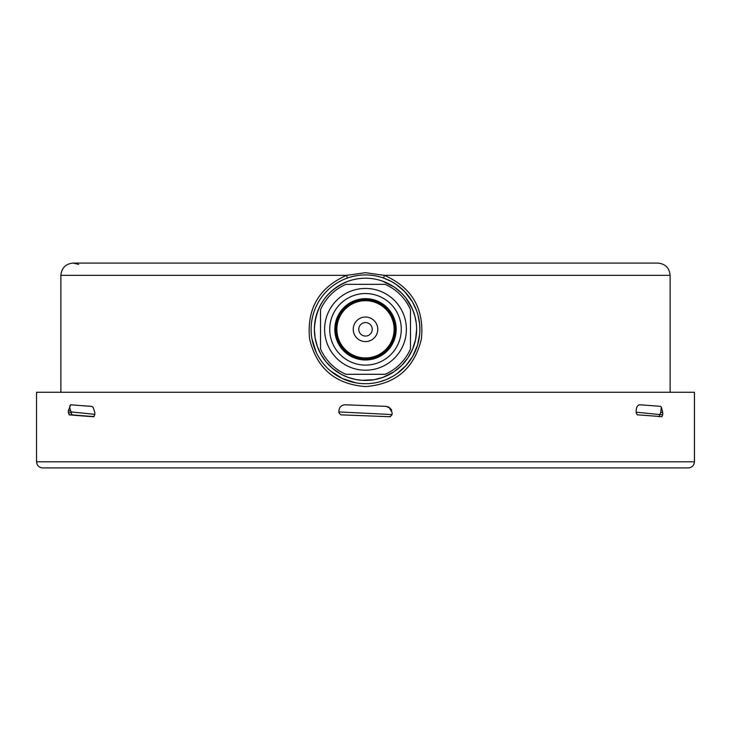 <?xml version="1.0" encoding="UTF-8"?>
<svg xmlns="http://www.w3.org/2000/svg" width="731" height="731" viewBox="0 0 731 731"><rect width="100%" height="100%" fill="white"/><g stroke="black" fill="none" stroke-linecap="round" stroke-linejoin="round"><path stroke-width="1.1" d="M311.114 329.315A54.386 54.386 0 0 0 365.5 383.702A54.386 54.386 0 0 0 419.886 329.315A54.386 54.386 0 0 0 365.5 274.938A54.386 54.386 0 0 0 311.114 329.315M419.886 329.315L419.567 323.486L417.949 314.951M416.506 310.447L412.412 301.812L404.563 291.486L396.366 284.542L391.295 281.444L383.62 278.045C371.586 273.906 359.506 273.906 347.38 278.045L346.604 275.349L365.5 272.69L384.396 275.349C412.046 287.603 424.382 308.802 421.403 338.956C414.313 368.397 395.681 384.268 365.5 386.562C335.282 384.25 316.651 368.369 309.588 338.919C306.664 308.729 318.999 287.539 346.604 275.349L60.883 275.349C61.605 267.893 65.699 263.809 73.146 263.078L78.646 264.384M311.899 338.508L316.121 352.095M330.421 370.882L342.391 378.548L355.951 382.852M379.617 381.838L386.343 379.544L392.757 376.383M396.778 373.806L405.888 365.738L412.659 356.399L417.538 345.114L419.649 334.305M326.181 361.973L321.147 354.727L317.391 346.585L315.125 337.95L314.385 329.315A51.115 51.115 0 0 0 365.5 380.431A51.115 51.115 0 0 0 416.615 329.315L415.619 339.339L412.686 348.97L407.971 357.761L401.703 365.399M401.602 365.491L393.908 371.814L383.035 377.333L374.382 379.654L362.311 380.33L355.485 379.444L347.91 377.306L341.377 374.382L332.532 368.378L326.227 362.028M416.615 329.315A51.115 51.115 0 0 0 365.5 278.209A51.115 51.115 0 0 0 314.385 329.315C315.628 305.987 326.985 289.924 348.468 281.133M382.532 281.133L394.356 287.128L401.337 292.875L405.769 297.837L412.403 309.003L414.934 316.349L416.167 322.599M383.62 278.045L384.396 275.349L670.117 275.349C669.395 267.893 665.301 263.809 657.854 263.078L73.146 263.078M658.978 416.725L660.705 412.485L662.734 412.485L662.734 414.687L661.82 416.725A329.434 10.965 -178.9 0 0 637.277 414.842L636.162 412.796L636.162 410.913C636.326 407.469 637.368 405.431 639.287 404.81A6.159 3.399 -88.7 0 1 639.607 404.782A6.159 3.399 -88.7 0 1 639.735 404.791L639.762 404.791A329.105 10.956 1.1 0 1 660.395 406.363L661.345 407.103L662.734 412.485M661.345 407.103L660.705 412.485M338.919 412.796L340.893 414.842L389.952 416.725L340.893 414.842L338.919 412.796L338.919 410.913C339.202 407.469 341.048 405.431 344.475 404.81A6.159 6.14 73.3 0 1 345.288 404.791L386.178 406.363L388.883 407.103L392.081 412.485L392.081 414.687L389.952 416.725L390.601 416.652M342.574 405.303L343.232 405.056M386.178 406.363L390.418 408.3M391.186 409.305L391.688 410.347M94.838 414.687L93.641 416.725A329.434 10.965 -178.9 0 1 69.116 414.842L68.266 410.913L70.688 404.81A6.159 2.741 88.8 0 1 70.953 404.782A6.159 2.741 88.8 0 1 71.053 404.791A329.105 10.956 1.1 0 0 91.293 406.363L93.029 407.103L94.838 412.485L94.838 414.687M70.688 404.81L70.688 404.81C69.491 405.522 69.5 407.56 70.715 410.913L71.958 414.842A326.163 10.855 1.1 0 0 94.135 416.569M694.45 461.791L694.45 392.273L36.55 392.273L36.55 461.791C36.915 465.51 38.962 467.557 42.681 467.922L688.319 467.922C692.038 467.557 694.084 465.51 694.45 461.791L36.55 461.791M71.026 404.791L71.053 404.791A329.434 10.965 1.1 0 0 91.521 406.363L93.029 407.103M344.475 404.81L345.288 404.791M639.287 404.81L639.762 404.791L639.287 404.81M71.108 411.928L94.838 414.331M338.919 411.928L392.081 414.578M636.162 412.183L659.892 414.578M365.5 336.068A6.743 6.743 0 0 0 372.243 329.315A6.743 6.743 0 0 0 365.5 322.572A6.743 6.743 0 0 0 358.757 329.315A6.743 6.743 0 0 0 365.5 336.068M366.003 357.934A28.619 28.619 0 0 0 390.116 314.723A28.619 28.619 0 0 0 340.628 315.152A28.619 28.619 0 0 0 365.5 357.943L365.5 359.99A30.665 30.665 0 0 1 338.855 314.138A30.665 30.665 0 0 1 391.88 313.681A30.665 30.665 0 0 1 366.039 359.981L366.003 357.934M366.021 358.958A29.642 29.642 0 0 0 391.003 314.202A29.642 29.642 0 0 0 339.741 314.65A29.642 29.642 0 0 0 365.5 358.967M365.5 370.206A40.89 40.89 0 0 1 324.61 329.315A40.89 40.89 0 0 1 365.5 288.434A40.89 40.89 0 0 1 406.39 329.315A40.89 40.89 0 0 1 365.5 370.206M365.5 365.098A35.773 35.773 0 0 1 329.727 329.315A35.773 35.773 0 0 1 365.5 293.542A35.773 35.773 0 0 1 401.273 329.315A35.773 35.773 0 0 1 365.5 365.098M365.5 341.587A12.263 12.263 0 0 0 377.763 329.315A12.263 12.263 0 0 0 365.5 317.053A12.263 12.263 0 0 0 353.237 329.315A12.263 12.263 0 0 0 365.5 341.587M345.891 284.341L385.109 284.341A49.068 49.068 0 0 1 410.475 309.706L410.475 348.925A49.068 49.068 0 0 1 385.109 374.299L345.891 374.299A49.068 49.068 0 0 1 320.525 348.925L320.525 309.706A49.068 49.068 0 0 1 345.891 284.341M659.892 414.687L662.734 414.687M71.958 414.842L69.116 414.842M71.108 412.796L68.266 412.796M70.715 410.913L68.266 410.913M670.117 392.273L670.117 275.349M60.883 392.273L60.883 275.349"/></g></svg>
